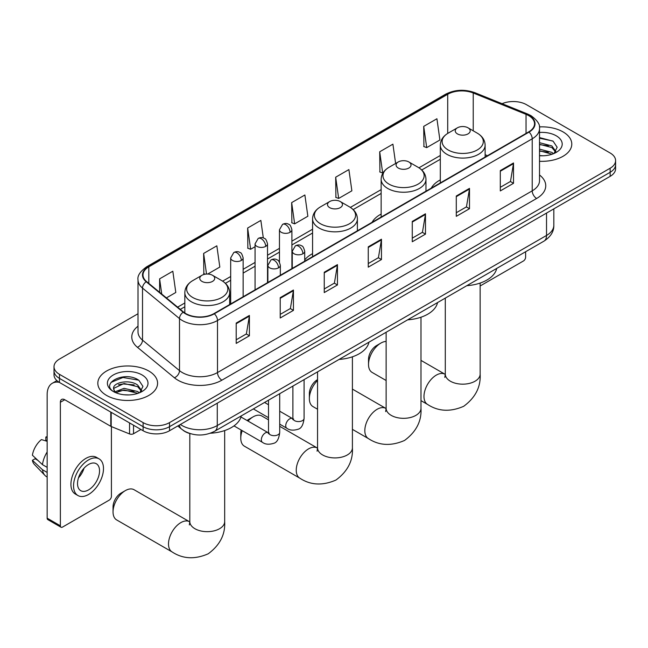 <?xml version="1.0" encoding="UTF-8"?>
<svg xmlns="http://www.w3.org/2000/svg" width="648" height="648" viewBox="0 0 648 648"><rect width="100%" height="100%" fill="white"/><g stroke="black" fill="none" stroke-linecap="round" stroke-linejoin="round"><path stroke-width="0.97" d="M312.571 253.651A32.991 19.051 0 0 0 304.714 259.913M381.146 214.051A32.991 19.051 0 0 0 372.09 222.305M440.308 179.893A32.991 19.051 0 0 0 431.244 188.155M190.544 433.731A18.679 10.781 180 0 1 183.003 430.199M138.008 313.745L59.478 359.081A18.679 10.781 0 0 0 54.011 366.711L54.011 374.844A18.679 10.781 0 0 0 59.478 382.466L143.111 430.75A18.679 10.781 0 0 0 169.517 430.75L610.133 176.361A18.679 10.781 0 0 0 615.6 168.739L615.6 164.673A18.679 10.781 0 0 1 610.133 172.295A18.679 10.781 0 0 0 615.6 164.673L615.6 160.607A18.679 10.781 0 0 0 610.133 152.985L526.5 104.701A18.679 10.781 0 0 0 502.087 103.696M54.011 366.711A18.679 10.781 0 0 0 59.478 374.333L143.111 422.618A18.679 10.781 0 0 0 169.517 422.618L169.517 426.684L610.133 172.295L169.517 426.684A18.679 10.781 0 0 1 143.111 426.684A18.679 10.781 0 0 0 169.517 426.684L169.517 430.75M59.478 374.333L59.478 378.4L143.111 426.684L59.478 378.4A18.679 10.781 0 0 1 54.011 370.778A18.679 10.781 0 0 0 59.478 378.4L59.478 382.466M563.031 131.892A29.881 17.253 0 0 0 539.395 126.903A29.881 17.253 0 0 1 563.031 131.892A29.881 17.253 0 0 1 571.787 144.091A29.881 17.253 0 0 0 563.031 131.892M148.829 371.029A29.881 17.253 0 0 0 116.267 367.286A29.881 17.253 0 0 0 97.824 383.227A29.881 17.253 0 0 0 106.572 395.426A29.881 17.253 0 0 0 139.142 399.16A29.881 17.253 0 0 0 157.586 383.227A29.881 17.253 0 0 0 148.829 371.029A29.881 17.253 0 0 0 116.267 367.286A29.881 17.253 0 0 0 97.824 383.227A29.881 17.253 0 0 0 106.572 395.426A29.881 17.253 0 0 0 139.142 399.16A29.881 17.253 0 0 0 157.586 383.227A29.881 17.253 0 0 0 148.829 371.029M528.695 115.628A19.918 11.502 180 0 1 534.535 123.76A19.918 11.502 180 0 1 528.695 131.892L213.978 313.591A19.918 11.502 180 0 1 183.57 312.061L146.594 281.564A19.918 11.502 180 0 1 142.989 274.971A19.918 11.502 180 0 1 148.821 266.838L447.711 94.276A19.918 11.502 180 0 1 473.226 92.988L526.038 114.34A19.918 11.502 180 0 1 528.695 115.628M529.052 115.425A20.42 11.786 0 0 0 526.322 114.105L473.51 92.753A20.42 11.786 0 0 0 447.363 94.073L148.473 266.636A20.42 11.786 0 0 0 146.189 281.734L183.165 312.223A20.42 11.786 0 0 0 214.326 313.794L529.052 132.095A20.42 11.786 0 0 0 529.052 115.425M236.204 323.077L236.204 343.408L249.407 335.777L249.407 315.446L236.204 323.077M236.204 339.795L246.378 333.923L249.359 316.127A4.982 2.876 -120 0 0 249.407 315.446M246.289 333.979L249.407 335.777M280.219 297.659L280.219 317.99L293.431 310.368L293.431 290.037L280.219 297.659M280.219 314.385L290.393 308.513L293.374 290.709A4.982 2.876 -120 0 0 293.431 290.037M290.304 308.561L293.431 310.368M324.243 272.249L324.243 292.58L337.446 284.958L337.446 264.627L324.243 272.249M324.243 288.968L334.409 283.095L337.389 265.299A4.982 2.876 -120 0 0 337.446 264.627M334.319 283.152L337.446 284.958M500.305 170.594L500.305 190.925L513.516 183.303L513.516 162.972L500.305 170.594M500.305 187.321L510.478 181.448L513.459 163.644A4.982 2.876 -120 0 0 513.516 162.972M510.389 181.497L513.516 183.303M456.289 196.012L456.289 216.343L469.492 208.713L469.492 188.382L456.289 196.012M456.289 212.73L466.463 206.858L469.444 189.062A4.982 2.876 -120 0 0 469.492 188.382M466.374 206.915L469.492 208.713M412.274 221.422L412.274 241.753L425.477 234.131L425.477 213.799L412.274 221.422M412.274 238.148L422.447 232.276L425.428 214.472A4.982 2.876 -120 0 0 425.477 213.799M422.358 232.324L425.477 234.131M368.258 246.831L368.258 267.162L381.461 259.54L381.461 239.209L368.258 246.831M368.258 263.558L378.424 257.685L381.405 239.881A4.982 2.876 -120 0 0 381.461 239.209M378.335 257.734L381.461 259.54M539.517 161.287A29.881 17.253 0 0 0 571.787 144.091A29.881 17.253 0 0 1 539.517 161.287M169.517 422.618L610.133 168.229A18.679 10.781 0 0 0 615.6 160.607M207.725 274.039L219.818 267.057L216.837 245.819L203.634 253.441L203.845 273.65M166.406 297.902L175.802 292.475L172.822 271.229L159.619 278.851L159.619 292.305M335.68 177.204L338.661 198.442L351.872 190.82L348.891 169.582L335.68 177.204L335.899 197.413M395.62 163.49L392.907 144.164L379.704 151.786L379.914 171.995M423.719 126.376L426.7 147.623L439.903 139.992L436.922 118.754L423.719 126.376L423.93 146.586M263.315 237.946L260.852 220.401L247.649 228.031L247.86 248.233M291.665 202.613L294.646 223.86L307.857 216.238L304.876 194.991L291.665 202.613L291.884 222.823M294.646 223.86L291.665 222.742M338.661 198.442L335.68 197.332M379.704 151.786L382.685 173.032L383.073 172.805M382.685 173.032L379.704 171.914M426.7 147.623L423.719 146.505M247.649 228.031L250.63 249.269L255.069 246.71M250.63 249.269L247.649 248.16M205.278 274.185L203.634 273.569M203.634 253.441L206.526 274.055M159.619 278.851L161.749 294.062M539.517 155.593L543.218 155.779M539.517 149.137L551.853 152.385L553.497 153.706M539.517 150.749L552.145 154.208M539.517 142.682L551.853 145.93L555.895 151.519M539.517 144.293L551.853 147.55L555.571 151.932M539.517 155.722A20.291 11.713 0 0 0 556.251 152.377A20.291 11.713 0 0 0 556.251 135.805A20.291 11.713 0 0 0 539.517 132.451M553.975 153.503L557.159 147.266L553.133 141.207L539.517 137.578M539.517 138.21L552.857 141.021M539.517 144.658L548.37 145.768M539.517 151.114L548.37 152.223M480.144 285.971L523.414 260.99A3.11 1.798 120 0 0 525.617 257.183L525.617 251.732M368.518 364.451L368.518 359.365A11.202 6.472 -60 0 1 376.448 345.643L380.846 343.1A17.431 10.06 120 0 0 368.518 364.451A17.431 10.06 120 0 0 372.13 372.43L386.127 380.506M457.431 133.901A7.468 4.309 0 0 0 468.002 133.901A7.468 4.309 0 0 0 468.002 127.802L477.276 133.156A20.59 11.883 0 0 1 477.276 149.963A20.59 11.883 0 0 1 448.157 149.963A20.59 11.883 0 0 1 448.157 133.156C443.094 136.161 440.47 140.162 440.308 145.152A22.413 12.936 0 0 0 446.869 154.297A22.413 12.936 0 0 0 471.29 157.108A22.413 12.936 0 0 0 485.125 145.152C484.963 140.162 482.347 136.161 477.276 133.156L468.002 127.802A7.468 4.309 0 0 0 457.431 127.802A7.468 4.309 0 0 0 457.431 133.901M466.835 285.671A34.239 19.764 0 0 0 496.708 268.426M386.127 341.423A17.431 10.06 120 0 0 380.846 343.1L376.448 345.643M317.552 380.473A17.431 10.06 120 0 0 309.363 398.601L309.363 393.522A11.202 6.472 -60 0 1 317.285 379.801L317.285 379.801M309.363 398.601A17.431 10.06 120 0 0 312.968 406.579L317.552 409.228M398.277 168.051A7.468 4.309 0 0 0 408.839 168.051A7.468 4.309 0 0 0 408.839 161.951L418.114 167.306A20.59 11.883 0 0 1 418.114 184.121A20.59 11.883 0 0 1 389.002 184.121A20.59 11.883 0 0 1 389.002 167.306C383.932 170.319 381.316 174.32 381.146 179.31A22.413 12.936 0 0 0 387.715 188.455A22.413 12.936 0 0 0 412.136 191.257A22.413 12.936 0 0 0 425.971 179.31C425.801 174.32 423.185 170.319 418.114 167.306L408.839 161.951A7.468 4.309 0 0 0 398.277 161.951A7.468 4.309 0 0 0 398.277 168.051M407.673 319.829A34.239 19.764 0 0 0 437.546 302.576M242.231 430.661A17.431 10.06 120 0 0 240.781 438.194L240.781 433.115A11.202 6.472 -60 0 1 241.178 430.053M247.082 420.52A11.202 6.472 -60 0 1 248.702 419.394L253.109 416.85A17.431 10.06 120 0 0 248.014 421.062M240.781 438.194A17.431 10.06 120 0 0 244.393 446.18L299.854 478.2A17.431 10.06 -60 0 1 297.181 464.227A17.431 10.06 -60 0 1 308.57 448.87A17.431 10.06 -60 0 1 317.285 448.011L317.544 448.157M329.694 207.644A7.468 4.309 0 0 0 340.265 207.644A7.468 4.309 0 0 0 340.265 201.544L349.539 206.906A20.59 11.883 0 0 1 349.539 223.714A20.59 11.883 0 0 1 320.42 223.714A20.59 11.883 0 0 1 320.42 206.906C315.349 209.911 312.733 213.913 312.571 218.903A22.413 12.936 0 0 0 319.132 228.047A22.413 12.936 0 0 0 343.553 230.858A22.413 12.936 0 0 0 357.388 218.903C357.226 213.913 354.61 209.911 349.539 206.906L340.265 201.544A7.468 4.309 0 0 0 329.694 201.544A7.468 4.309 0 0 0 329.694 207.644M339.098 359.421A34.239 19.764 0 0 0 368.971 342.168M268.499 419.839L261.824 415.984A17.431 10.06 120 0 0 253.109 416.85L248.702 419.394M113.044 511.944L113.044 506.866A11.202 6.472 -60 0 1 120.965 493.144L125.372 490.601A17.431 10.06 120 0 0 113.044 511.944A17.431 10.06 120 0 0 116.656 519.923L172.117 551.942A17.431 10.06 -60 0 1 169.444 537.978A17.431 10.06 -60 0 1 180.833 522.62A17.431 10.06 -60 0 1 189.548 521.753L189.807 521.907M201.957 281.394A7.468 4.309 0 0 0 212.528 281.394A7.468 4.309 0 0 0 212.528 275.295L221.802 280.649A20.59 11.883 0 0 1 221.802 297.456A20.59 11.883 0 0 1 192.683 297.456A20.59 11.883 0 0 1 192.683 280.649C187.612 283.662 184.996 287.663 184.834 292.653A22.413 12.936 0 0 0 191.395 301.798A22.413 12.936 0 0 0 215.816 304.601A22.413 12.936 0 0 0 229.651 292.653C229.489 287.663 226.873 283.662 221.802 280.649L212.528 275.295A7.468 4.309 0 0 0 201.957 275.295A7.468 4.309 0 0 0 201.957 281.394M210.357 433.229A34.239 19.764 0 0 0 241.234 415.919M189.548 521.753L134.087 489.734A17.431 10.06 120 0 0 125.372 490.601L120.965 493.144M133.537 425.218L133.537 433.739L140.908 429.478M59.268 382.336A24.899 14.378 -120 0 0 52.31 383.26A24.899 14.378 -120 0 0 47.15 394.664L47.15 518.173L60.361 525.795L60.361 402.286A6.229 3.596 60 0 1 61.649 399.435A6.229 3.596 60 0 1 64.76 399.743L110.784 426.319L110.784 412.088M60.361 525.795A3.11 1.798 120 0 0 61.001 527.221L47.798 519.599A3.11 1.798 -60 0 1 47.15 518.173M61.001 527.221A3.11 1.798 120 0 0 62.556 527.067L109.212 500.126A3.11 1.798 120 0 0 111.416 496.319L111.416 426.603M133.537 433.739A3.11 1.798 180 0 1 129.551 433.933L111.197 426.522A3.11 1.798 180 0 1 110.784 426.319M88.525 489.912A15.56 8.983 120 0 0 98.698 476.199A15.56 8.983 120 0 0 96.309 463.725A15.56 8.983 120 0 0 88.525 464.495A15.56 8.983 120 0 0 78.359 478.216A15.56 8.983 120 0 0 80.749 490.682A15.56 8.983 120 0 0 88.525 489.912M78.473 477.851A15.56 8.983 120 0 0 84.062 468.172M47.15 437.449L45.83 437.044L45.83 440.17L47.15 440.932M99.112 458.873L96.471 457.35A21.165 12.223 120 0 0 85.884 458.395A21.165 12.223 120 0 0 72.058 477.05A21.165 12.223 120 0 0 75.306 494.011L77.946 495.534A21.165 12.223 120 0 0 88.525 494.489A21.165 12.223 120 0 0 102.352 475.835A21.165 12.223 120 0 0 99.112 458.873A21.165 12.223 120 0 0 88.525 459.926A21.165 12.223 120 0 0 74.698 478.572A21.165 12.223 120 0 0 77.946 495.534M47.15 451.996A20.542 11.858 120 0 0 42.476 464.656L32.4 455.228A16.184 9.347 120 0 1 41.431 439.587L47.15 441.32M47.15 467.354L42.476 464.656M37.851 460.331L35.105 458.744L32.4 460.307L42.476 469.735L47.15 472.441M42.476 469.735A20.542 11.858 120 0 0 45.012 475.478A20.542 11.858 120 0 0 46.567 476.701L47.15 477.033M47.15 436.679A16.184 9.347 120 0 0 45.83 437.044M32.4 460.307A16.184 9.347 120 0 0 34.312 464.341L45.012 475.478M124.327 394.778L129.025 394.916M115.004 391.797L124.06 388.346L137.651 391.522L139.296 392.842M115.838 392.672L124.06 389.958L137.943 393.344M115.142 392.429L113.692 389.019A14.07 8.124 0 0 0 115.96 392.785M141.693 390.655L137.651 385.066C129.203 378.772 111.829 382.66 113.692 389.019L113.635 388.403M113.724 389.221L114.113 388.168L124.06 383.503L137.651 386.686L141.377 391.068M139.774 392.639L142.957 386.402L138.931 380.344C124.7 370.105 99.395 383.592 114.008 391.862L114.728 392.307M142.05 374.941A20.291 11.713 0 0 0 113.351 374.941A20.291 11.713 0 0 0 113.351 391.514A20.291 11.713 0 0 0 142.05 391.514A20.291 11.713 0 0 0 142.05 374.941M111.035 382.377L122.958 377.484L138.664 380.157M118.479 384.75L122.958 383.94L134.168 384.904M118.479 391.206L122.958 390.396L134.168 391.36M180.395 424.472A24.899 14.378 0 0 0 182.064 425.542A24.899 14.378 0 0 0 217.274 425.542L546.523 235.451A24.899 14.378 0 0 0 553.821 225.285C554 231.466 550.711 236.755 543.947 241.153L214.699 431.236A12.45 7.185 60 0 0 217.274 425.542L217.274 403.178M546.523 213.087L546.523 235.451A12.45 7.185 60 0 1 543.947 241.153M179.383 425.056A12.45 8.327 129.5 0 0 181.553 429.106L177.771 425.987M610.133 176.361L610.133 168.229M143.111 430.75L143.111 422.618M539.517 174.984A31.128 17.966 180 0 1 536.625 198.474L221.9 380.174A6.229 3.596 60 0 1 217.501 372.551L532.219 190.852A24.899 14.378 0 0 0 539.517 180.687L539.517 128.636A24.899 14.378 180 0 1 532.219 138.802A6.229 3.596 -120 0 0 529.052 132.095M221.9 380.174A31.128 17.966 180 0 1 177.884 380.174A31.128 17.966 180 0 1 174.393 377.776L137.417 347.288A31.128 17.966 180 0 1 138.008 326.195M182.282 372.551A24.899 14.378 0 0 0 217.501 372.551L217.501 320.509A24.899 14.378 180 0 1 179.496 318.589L142.511 288.093A24.899 14.378 180 0 1 138.008 279.847L138.008 331.898A24.899 14.378 0 0 0 142.511 340.143L179.496 370.632A24.899 14.378 0 0 0 182.282 372.551M539.517 128.636C540.343 124.748 537.484 120.407 530.931 115.619L527.658 114.032A6.229 2.916 112 0 0 526.322 114.105M527.658 114.032L474.846 92.68C464.535 89.035 454.742 89.562 445.484 94.276A6.229 3.596 60 0 1 447.363 94.073M148.473 266.636A6.229 3.596 -120 0 0 146.594 266.83C140.13 271.48 137.271 275.813 138.008 279.847M146.189 281.734A6.229 4.163 129.5 0 0 142.511 288.093L142.511 340.143A6.229 4.163 -50.5 0 1 137.417 347.288M474.846 92.68A6.229 2.916 112 0 0 473.51 92.753M183.165 312.223A6.229 4.163 129.5 0 0 179.496 318.589L179.496 370.632A6.229 4.163 -50.5 0 1 174.393 377.776M214.326 313.794A6.229 3.596 60 0 1 217.501 320.509L532.219 138.802L532.219 190.852A6.229 3.596 60 0 0 536.625 198.474M148.821 266.838L148.821 283.403M526.038 114.34L526.038 133.423M473.226 92.988L473.226 130.815M487.49 155.682L485.125 154.726M447.711 94.276L447.711 133.415M440.308 155.48L418.94 167.816M381.146 189.629L350.366 207.409M312.571 229.23L291.908 241.153M279.458 248.346L267.519 255.239M255.069 262.424L243.138 269.317M230.688 276.502L222.629 281.151M184.834 302.972L177.617 307.144M368.258 247.479L381.405 239.881M412.274 222.061L425.428 214.472M456.289 196.652L469.444 189.062M500.305 171.242L513.459 163.644M324.243 272.889L337.389 265.299M280.219 298.307L293.374 290.709M236.204 323.716L249.359 316.127M480.144 283.063L480.144 374.107A17.431 10.06 180 0 1 475.041 381.218A17.431 10.06 180 0 1 450.392 381.218A17.431 10.06 180 0 1 445.289 374.107L444.82 377.444M480.144 374.107C480.897 386.905 475.413 397.637 463.693 406.296C450.344 412.112 438.307 411.496 427.591 404.449A17.431 10.06 -60 0 1 424.918 390.485A17.431 10.06 -60 0 1 436.307 375.119A17.431 10.06 -60 0 1 445.022 374.261L445.281 374.406M420.989 317.212L420.989 408.264A17.431 10.06 180 0 1 415.886 415.376A17.431 10.06 180 0 1 391.23 415.376A17.431 10.06 180 0 1 386.127 408.264L385.657 411.601M420.989 408.264C421.743 421.062 416.259 431.787 404.538 440.454C391.181 446.27 379.145 445.654 368.437 438.607A17.431 10.06 -60 0 1 365.764 424.634A17.431 10.06 -60 0 1 377.144 409.277A17.431 10.06 -60 0 1 385.86 408.41L386.127 408.564M352.407 356.813L352.407 447.857A17.431 10.06 180 0 1 347.304 454.969A17.431 10.06 180 0 1 322.655 454.969A17.431 10.06 180 0 1 317.552 447.857L317.083 451.194M224.67 430.555L224.67 521.6A17.431 10.06 180 0 1 219.567 528.719A17.431 10.06 180 0 1 194.918 528.719A17.431 10.06 180 0 1 189.815 521.6L189.346 524.945M302.891 253.773A6.229 3.596 0 0 0 304.714 251.23C303.726 247.633 302.746 245.867 301.757 245.932C299.959 244.661 297.829 244.636 295.375 245.843A6.229 3.596 60 0 1 298.493 246.151A6.229 3.596 -120 0 1 302.891 253.773A6.229 3.596 0 0 1 294.087 253.773A6.229 3.596 0 0 1 292.264 251.23L295.375 245.843M279.709 424.14L286.886 428.279A5.605 3.232 -60 0 1 286.027 423.792A5.605 3.232 -60 0 1 289.688 418.859A5.605 3.232 -60 0 1 289.931 418.721A5.605 3.232 -60 0 1 292.491 418.576L279.709 411.197M293.212 419.143L292.71 419.556L292.888 418.349A5.605 3.232 -0 0 0 294.524 420.633A5.605 3.232 -0 0 0 302.195 420.771A5.605 3.232 -0 0 0 304.09 418.349C303.321 424.853 301.312 428.49 298.048 429.251C293.366 430.677 289.648 430.353 286.886 428.279M278.502 267.851A6.229 3.596 0 0 0 280.333 265.307C279.345 261.711 278.356 259.945 277.376 260.01C275.57 258.746 273.448 258.714 270.994 259.921A6.229 3.596 60 0 1 274.104 260.229A6.229 3.596 -120 0 1 278.502 267.851A6.229 3.596 0 0 1 269.706 267.851A6.229 3.596 0 0 1 267.875 265.307L270.994 259.921M233.977 425.89L262.497 442.365A5.605 3.232 -60 0 1 261.638 437.87A5.605 3.232 -60 0 1 265.299 432.937A5.605 3.232 -60 0 1 265.55 432.799A5.605 3.232 -60 0 1 268.102 432.661L240.959 416.988M268.823 433.22L268.321 433.634L268.499 432.427A5.605 3.232 -0 0 0 270.143 434.711A5.605 3.232 -0 0 0 277.806 434.857A5.605 3.232 -0 0 0 279.709 432.427C278.94 438.931 276.923 442.568 273.659 443.329C268.977 444.755 265.259 444.431 262.497 442.365M290.085 232.3A6.229 3.596 0 0 0 291.908 229.756C290.92 226.16 289.931 224.394 288.951 224.459C287.145 223.187 285.023 223.155 282.569 224.362A6.229 3.596 60 0 1 285.679 224.67A6.229 3.596 -120 0 1 290.085 232.3A6.229 3.596 0 0 1 281.281 232.3A6.229 3.596 0 0 1 279.458 229.756L282.569 224.362M265.696 246.378A6.229 3.596 0 0 0 267.519 243.834C266.531 240.238 265.55 238.472 264.562 238.537C262.764 237.265 260.634 237.241 258.179 238.448A6.229 3.596 60 0 1 261.298 238.756A6.229 3.596 -120 0 1 265.696 246.378A6.229 3.596 0 0 1 256.892 246.378A6.229 3.596 0 0 1 255.069 243.834L258.179 238.448M241.315 260.456A6.229 3.596 0 0 0 243.138 257.912C242.15 254.316 241.161 252.55 240.181 252.615C238.375 251.351 236.253 251.319 233.798 252.526A6.229 3.596 60 0 1 236.909 252.833A6.229 3.596 -120 0 1 241.315 260.456A6.229 3.596 0 0 1 232.511 260.456A6.229 3.596 0 0 1 230.688 257.912L233.798 252.526M60.361 402.286L64.76 399.743M111.197 412.322L111.197 426.522M129.551 433.933L129.551 422.917M214.699 431.236C204.679 436.274 194.659 436.274 184.639 431.236L181.553 429.106M553.821 225.285L553.821 208.875M445.484 94.276L146.594 266.83M440.308 159.27L421.726 169.995M381.146 193.42L353.152 209.588M312.571 233.013L291.908 244.944M279.458 252.137L267.519 259.022M255.069 266.215L243.138 273.1M230.688 280.292L225.415 283.338M184.834 306.763L180.314 309.371M427.591 404.449L420.989 400.634M485.125 157.043L485.125 145.152M440.308 182.922L440.308 145.152M457.431 127.802L448.157 133.156M445.022 374.261L420.989 360.385M445.289 298.112L445.289 374.107M368.437 438.607L352.407 429.349M425.971 191.201L425.971 179.31M381.146 217.08L381.146 179.31M398.277 161.951L389.002 167.306M385.86 408.41L352.407 389.1M386.127 332.262L386.127 408.264M352.407 447.857C353.16 460.655 347.676 471.38 335.956 480.047C322.599 485.862 310.57 485.247 299.854 478.2M357.388 230.793L357.388 218.903M312.571 256.673L312.571 218.903M329.694 201.544L320.42 206.906M317.285 448.011L279.709 426.311M317.552 371.855L317.552 447.857M224.67 521.6C225.423 534.398 219.939 545.13 208.219 553.797C194.862 559.613 182.833 558.997 172.117 551.942M229.651 304.544L229.651 292.653M184.834 312.992L184.834 292.653M201.957 275.295L192.683 280.649M189.815 433.536L189.815 521.6M293.625 419.029L292.491 418.576M304.09 379.631L304.09 418.349M304.714 261.209L304.714 251.23M268.499 417.668L253.352 408.92M292.888 386.095L292.888 418.349M292.264 268.394L292.264 251.23M268.499 404.733L264.554 402.457M269.236 433.107L268.102 432.661M279.709 393.709L279.709 432.427M280.333 275.287L280.333 265.307M268.499 400.172L268.499 432.427M267.875 282.471L267.875 265.307M291.908 268.604L291.908 229.756M279.458 262.132L279.458 229.756M267.519 282.682L267.519 243.834M255.069 289.867L255.069 243.834M243.138 296.76L243.138 257.912M230.688 303.944L230.688 257.912M52.31 383.26L56.903 380.611"/></g></svg>
